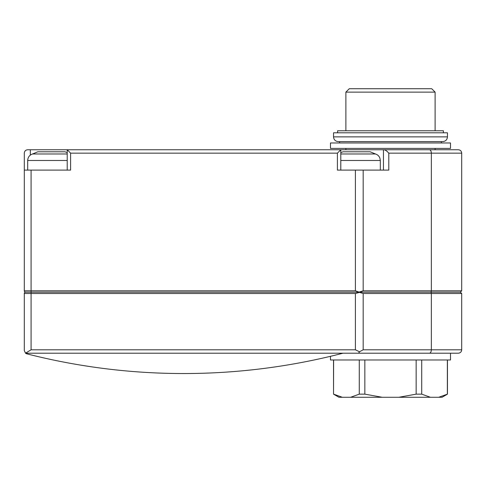 <?xml version="1.0" encoding="UTF-8"?>
<svg xmlns="http://www.w3.org/2000/svg" width="486" height="486" viewBox="0 0 486 486"><rect width="100%" height="100%" fill="white"/><g stroke="black" fill="none" stroke-linecap="round" stroke-linejoin="round"><path stroke-width="0.73" d="M342.988 353.201L25.558 353.201A3.39 3.39 0 0 0 26.852 353.844A634.06 634.06 0 0 0 342.988 353.201L429.393 353.201A3.39 1.944 -90 0 0 431.337 349.805L363.182 349.805L363.182 293.52L359.482 292.378L355.406 293.52L355.406 349.805L359.482 351.773L363.182 349.805L359.482 351.773L358.613 353.201M92.802 366.997L81.551 365.265M333.621 359.98L333.53 394.146L338.955 397.275L342.284 397.275L333.621 394.146L342.284 397.275L442.035 397.275L447.46 394.146L447.46 359.98M350.613 397.275L359.276 394.146L364.84 394.146L382.16 397.275M398.83 397.275L416.15 394.146L421.714 394.146L430.377 397.275M438.706 397.275L447.46 394.146M359.276 394.146L359.276 359.98M364.84 394.146L364.84 359.98M416.15 394.146L416.15 359.98M421.714 394.146L421.714 359.98M447.369 394.146L447.369 359.98M340.795 152.64L343.025 151.79L370.15 151.79L375.465 153.977L340.795 153.977M27.69 170.1L27.69 160.483C27.878 157.245 29.494 155.077 32.55 153.977L37.865 151.79L64.99 151.79L67.214 152.64M435.11 148.4L435.11 149.755L383.715 149.755M30.326 155.113L30.326 149.755L27.69 149.755C25.637 149.961 24.507 151.091 24.3 153.145C24.507 151.091 25.637 149.961 27.69 149.755M30.326 149.755L458.31 149.755C460.37 149.955 461.5 151.085 461.7 153.145L388.794 153.145C386.99 151.091 385.416 149.961 384.068 149.755M388.794 153.145L388.794 170.1L337.406 170.1L337.406 153.145L340.795 149.755L340.795 170.1M330.48 356.311L330.48 359.98L450.51 359.98L450.51 353.201L458.31 353.201L429.393 353.201M359.482 292.378L363.182 293.52L431.337 293.52A1.355 0.778 -90 0 0 430.56 292.165L359.251 292.165L363.182 290.81L363.182 170.1M67.214 170.1L67.214 149.755L70.604 153.145L70.604 170.1L24.3 170.1L24.3 153.145M31.08 170.1L31.08 290.81L24.3 290.81A1.355 1.355 0 0 0 25.655 292.165A1.355 1.355 0 0 1 24.3 290.81L24.3 170.1M25.558 353.201L24.3 350.558L24.3 293.52L355.406 293.52M24.3 350.558L25.515 353.164L31.08 349.805L31.08 292.165L359.251 292.165L355.406 290.81L355.406 170.1M359.482 291.952L363.182 290.81L431.337 290.81L431.337 153.145A3.39 1.944 -90 0 0 429.393 149.755M25.515 353.164L31.08 349.805L355.406 349.805M355.406 290.81L31.08 290.81L31.08 292.165L25.655 292.165L359.251 292.165M25.655 292.165A1.355 1.355 0 0 0 24.3 293.52A1.355 1.355 0 0 1 25.655 292.165M461.7 290.81L460.345 292.165L430.56 292.165A1.355 0.778 -90 0 0 431.337 290.81L461.7 290.81L461.7 153.145M32.55 153.977L67.214 153.977M345.886 149.755L345.886 148.4M333.53 136.87C333.815 139.755 335.395 141.335 338.28 141.62L442.71 141.62C445.595 141.335 447.181 139.755 447.46 136.87L447.46 132.799L333.53 132.799L333.53 136.87L447.46 136.87M337.6 132.799L337.6 130.77L443.39 130.77L443.39 132.799M339.635 142.975L339.635 141.62M330.48 142.975L450.51 142.975L450.51 148.4L330.48 148.4L330.48 142.975M349.276 88.725L431.714 88.725L435.11 92.115L345.886 92.115L349.276 88.725M345.886 130.77L345.886 92.115M461.7 293.52L461.7 349.805L431.337 349.805L431.337 293.52L461.7 293.52L460.345 292.165M70.604 153.145L337.406 153.145M27.69 160.483L67.214 160.483M340.795 160.483L380.325 160.483L379.876 158.059C379.037 156.012 377.567 154.651 375.465 153.977M333.53 394.146L333.53 359.98M461.7 349.805C461.5 351.864 460.37 352.994 458.31 353.201M383.454 170.1L383.454 149.755M380.325 170.1L380.325 160.483M441.355 142.975L441.355 141.62M435.11 130.77L435.11 92.115"/></g></svg>
